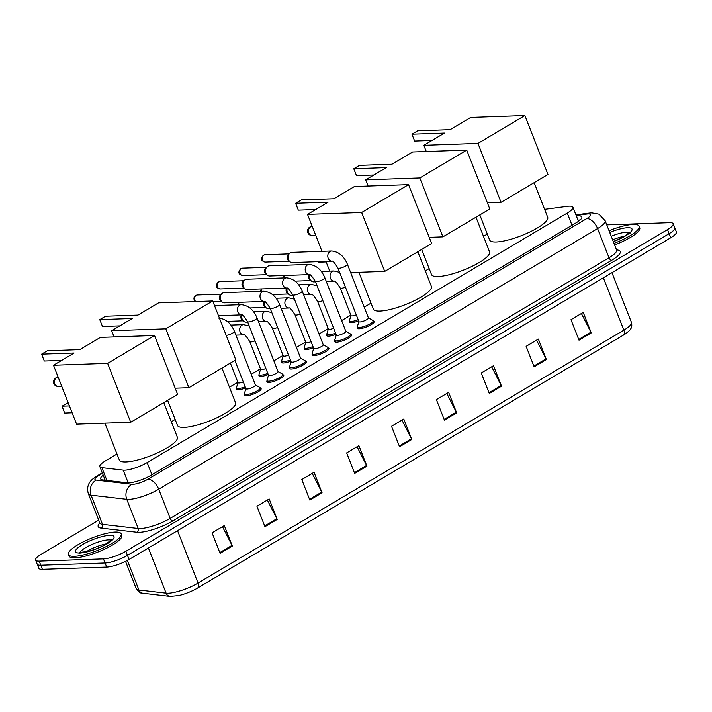 <?xml version="1.0" encoding="UTF-8"?>
<svg xmlns="http://www.w3.org/2000/svg" width="712" height="712" viewBox="0 0 712 712"><rect width="100%" height="100%" fill="white"/><g stroke="black" fill="none" stroke-linecap="round" stroke-linejoin="round"><path stroke-width="1.07" d="M245.649 387.951A9.069 2.181 158.6 0 1 238.262 389.82A9.069 2.181 158.6 0 1 236.348 389.259A9.069 2.181 158.6 0 1 236.598 388.343M268.246 374.53A9.069 2.181 158.6 0 1 260.859 376.408A9.069 2.181 158.6 0 1 258.945 375.838A9.069 2.181 158.6 0 1 259.195 374.921M290.843 361.109A9.069 2.181 158.6 0 1 283.456 362.987A9.069 2.181 158.6 0 1 281.543 362.417A9.069 2.181 158.6 0 1 281.792 361.5M313.44 347.687A9.069 2.181 158.6 0 1 306.053 349.565A9.069 2.181 158.6 0 1 304.14 348.996A9.069 2.181 158.6 0 1 304.389 348.088M336.037 334.275A9.069 2.181 158.6 0 1 328.65 336.144A9.069 2.181 158.6 0 1 326.737 335.575A9.069 2.181 158.6 0 1 326.986 334.667M358.634 320.854A9.069 2.181 158.6 0 1 351.247 322.723A9.069 2.181 158.6 0 1 349.325 322.153A9.069 2.181 158.6 0 1 349.583 321.245M282.949 374.761A9.069 2.181 158.6 0 1 283.75 375.26A9.069 2.181 158.6 0 1 278.561 379.532A9.069 2.181 158.6 0 1 268.78 382.442A9.069 2.181 158.6 0 1 266.867 381.872A9.069 2.181 158.6 0 1 267.116 380.965M305.546 361.34A9.069 2.181 158.6 0 1 306.347 361.838A9.069 2.181 158.6 0 1 301.149 366.11A9.069 2.181 158.6 0 1 291.377 369.021A9.069 2.181 158.6 0 1 289.464 368.46A9.069 2.181 158.6 0 1 289.713 367.543M328.134 347.919A9.069 2.181 158.6 0 1 328.944 348.417A9.069 2.181 158.6 0 1 323.746 352.689A9.069 2.181 158.6 0 1 313.974 355.6A9.069 2.181 158.6 0 1 312.061 355.039A9.069 2.181 158.6 0 1 312.31 354.122M350.731 334.498A9.069 2.181 158.6 0 1 351.541 334.996A9.069 2.181 158.6 0 1 346.344 339.268A9.069 2.181 158.6 0 1 336.571 342.187A9.069 2.181 158.6 0 1 334.658 341.618A9.069 2.181 158.6 0 1 334.907 340.701M260.352 388.182A9.069 2.181 158.6 0 1 261.153 388.681A9.069 2.181 158.6 0 1 255.964 392.953A9.069 2.181 158.6 0 1 246.183 395.863A9.069 2.181 158.6 0 1 244.269 395.293A9.069 2.181 158.6 0 1 244.519 394.386M373.328 321.076A9.069 2.181 158.6 0 1 374.129 321.584A9.069 2.181 158.6 0 1 368.941 325.847A9.069 2.181 158.6 0 1 359.168 328.766A9.069 2.181 158.6 0 1 357.246 328.196A9.069 2.181 158.6 0 1 357.504 327.28M116.982 454.007L105.545 460.798A16.999 4.085 -21.4 0 0 99.867 466.645A16.999 4.085 -21.4 0 0 101.887 467.659L123.194 470.134A16.999 4.085 -21.4 0 0 124.778 470.187A16.999 4.085 -21.4 0 0 147.161 462.56L567.25 213.066A16.999 4.085 -21.4 0 0 572.929 207.219A16.999 4.085 -21.4 0 0 567.384 206.329L544.6 209.355M487.328 234.052L483.475 236.34M429.167 268.602L425.313 270.889M371.005 303.143L364.224 307.166M350.829 315.122L341.627 320.587M328.232 328.543L319.029 334.008M305.644 341.965L296.441 347.429M283.047 355.377L273.844 360.851M260.45 368.798L251.247 374.263M237.852 382.219L229.46 387.203M175.143 419.466L171.298 421.753M103.213 475.189A16.999 4.085 -21.4 0 0 100.668 478.927A16.999 4.085 -21.4 0 0 102.679 479.941L127.19 482.789A16.999 4.085 -21.4 0 0 128.765 482.834A16.999 4.085 -21.4 0 0 151.158 475.216L576.15 222.811A16.999 4.085 -21.4 0 0 581.82 216.964A16.999 4.085 -21.4 0 0 576.391 216.056M606.766 224.867L669.6 222.669A16.999 4.085 158.6 0 1 673.187 223.737A16.999 4.085 158.6 0 1 667.509 229.584L125.864 551.275A16.999 4.085 158.6 0 1 103.48 558.893L39.196 561.136A16.999 4.085 158.6 0 1 35.6 560.077A16.999 4.085 158.6 0 1 41.278 554.23L98.692 520.125M673.187 223.737L676.4 231.934A16.999 4.085 158.6 0 1 670.722 237.781L129.077 559.472A16.999 4.085 158.6 0 1 106.693 567.09L42.4 569.333L40.798 565.239A16.999 4.085 158.6 0 1 37.202 564.171A16.999 4.085 158.6 0 0 40.798 565.239L105.082 562.996L40.798 565.239L39.196 561.136M129.077 559.472L127.475 555.369A16.999 4.085 158.6 0 1 105.082 562.996A16.999 4.085 158.6 0 0 127.475 555.369L669.12 233.687L127.475 555.369L125.864 551.275M674.798 227.831A16.999 4.085 158.6 0 1 669.12 233.687A16.999 4.085 158.6 0 0 674.798 227.831M577.993 220.15A16.999 4.085 158.6 0 1 580.138 219.99M103.872 480.084A16.999 4.085 158.6 0 1 104.815 479.283M581.393 313.502L590.933 332.192A4.53 2.483 59.3 0 1 591.254 332.905L583.226 312.417L570.988 319.688L579.016 340.176L591.254 332.905M536.528 340.149L546.068 358.839A4.53 2.483 59.3 0 1 546.389 359.551L538.361 339.063L526.124 346.335L534.151 366.822L546.389 359.551M491.663 366.796L501.203 385.486A4.53 2.483 59.3 0 1 501.524 386.198L493.496 365.71L481.259 372.981L489.286 393.46L501.524 386.198M446.798 393.442L456.339 412.132A4.53 2.483 59.3 0 1 456.659 412.844L448.631 392.357L436.394 399.628L444.422 420.107L456.659 412.844M222.473 526.675L232.014 545.365A4.53 2.483 59.3 0 1 232.335 546.068L224.307 525.589L212.069 532.852L220.097 553.34L232.335 546.068M267.338 500.029L276.879 518.719A4.53 2.483 59.3 0 1 277.199 519.431L269.172 498.943L256.934 506.205L264.962 526.693L277.199 519.431M312.203 473.382L321.744 492.072A4.53 2.483 59.3 0 1 322.064 492.784L314.037 472.296L301.799 479.559L309.827 500.047L322.064 492.784M357.068 446.736L366.609 465.426A4.53 2.483 59.3 0 1 366.929 466.137L358.901 445.65L346.664 452.912L354.692 473.4L366.929 466.137M401.933 420.089L411.474 438.779A4.53 2.483 59.3 0 1 411.794 439.491L403.766 419.003L391.529 426.265L399.557 446.753L411.794 439.491M127.35 560.442L138.92 589.981L166.101 593.132A22.668 5.447 -21.4 0 0 168.201 593.203A22.668 5.447 -21.4 0 0 198.052 583.039A5.669 3.097 59.3 0 1 197.562 588.032L623.374 335.138A5.669 3.097 -120.7 0 0 623.863 330.145A22.668 5.447 -21.4 0 0 631.428 322.349C632.096 325.42 631.829 327.6 630.645 328.891C630.529 330.208 623.854 335.147 623.374 335.138A5.669 3.097 -120.7 0 0 623.374 335.138L197.58 588.014A5.669 3.097 59.3 0 1 197.544 588.041A18.583 4.468 158.6 0 1 196.984 588.37A18.583 4.468 158.6 0 1 178.667 595.543L170.052 596.362L142.872 593.212C141.225 593.764 139.009 592.233 136.232 588.628A22.668 5.447 -21.4 0 0 138.92 589.981A5.669 5.011 96.6 0 0 142.872 593.212M42.4 569.333A16.999 4.085 158.6 0 1 38.813 568.274L35.6 560.077M115.193 532.078A28.338 6.809 158.6 0 1 121.182 533.849A28.338 6.809 158.6 0 1 104.949 547.199A28.338 6.809 158.6 0 1 74.404 556.303A28.338 6.809 158.6 0 1 68.414 554.523A28.338 6.809 158.6 0 1 84.648 541.182A28.338 6.809 158.6 0 1 115.193 532.078M121.182 533.849L121.779 535.388A28.338 6.809 158.6 0 1 105.554 548.729A28.338 6.809 158.6 0 1 75.009 557.834A28.338 6.809 158.6 0 1 69.019 556.063L68.414 554.523M163.796 402.618L177.368 437.248A31.168 7.485 158.6 0 1 159.515 451.924A31.168 7.485 158.6 0 1 125.917 461.937A31.168 7.485 158.6 0 1 119.331 459.988L104.895 423.168M79.806 349.628L47.321 350.767L41.616 354.158L74.101 353.018L53.498 365.256L107.637 363.36L154.54 335.503L100.401 337.399L79.806 349.628M154.54 335.503L177.626 394.404L130.714 422.26L76.585 424.156L53.498 365.256M130.714 422.26L107.637 363.36M41.616 354.158L44.304 361.02L61.65 360.414M72.135 412.791L64.694 413.058L62.006 406.187L69.438 405.929M62.006 406.187L68.21 402.778M221.957 368.077L235.53 402.698A31.168 7.485 158.6 0 1 217.676 417.383A31.168 7.485 158.6 0 1 184.079 427.396A31.168 7.485 158.6 0 1 177.493 425.447L167.649 400.331M137.968 315.087L105.483 316.226L99.778 319.617L132.263 318.478L111.659 330.715L165.798 328.819L212.701 300.962L158.562 302.858L137.968 315.087M114.098 336.918L111.659 330.715M212.701 300.962L235.788 359.863L188.876 387.72L165.798 328.819M175.188 388.2L188.876 387.72M99.778 319.617L102.466 326.479L119.812 325.873M417.819 251.754L431.383 286.384A31.168 7.485 158.6 0 1 413.538 301.06A31.168 7.485 158.6 0 1 379.932 311.073A31.168 7.485 158.6 0 1 373.346 309.124L358.919 272.304M333.821 198.764L301.345 199.903L295.631 203.294L328.116 202.155L307.522 214.392L361.651 212.496L408.563 184.639L354.425 186.535L333.821 198.764M329.745 271.112L325.936 261.393M321.993 251.327L307.522 214.392M408.563 184.639L431.641 243.54L384.738 271.397L361.651 212.496M350.669 272.589L384.738 271.397M295.631 203.294L298.319 210.156L315.674 209.55M326.149 261.927L318.718 262.194L318.504 261.651M475.981 217.213L489.544 251.834A31.168 7.485 158.6 0 1 471.7 266.519A31.168 7.485 158.6 0 1 438.094 276.532A31.168 7.485 158.6 0 1 431.508 274.583L421.664 249.467M391.983 164.223L359.507 165.362L353.793 168.753L386.278 167.614L365.683 179.851L419.813 177.956L466.725 150.099L412.586 151.994L391.983 164.223M368.113 186.055L365.683 179.851M466.725 150.099L489.803 208.999L442.9 236.856L419.813 177.956M429.211 237.336L442.9 236.856M353.793 168.753L356.481 175.615L373.836 175.01M534.142 182.664L547.706 217.293A31.168 7.485 158.6 0 1 529.861 231.978A31.168 7.485 158.6 0 1 496.255 241.991A31.168 7.485 158.6 0 1 489.669 240.042L479.826 214.926M450.153 129.682L417.668 130.812L411.954 134.203L444.439 133.073L423.845 145.301L477.974 143.415L524.886 115.558L470.748 117.444L450.153 129.682M426.274 151.514L423.845 145.301M524.886 115.558L547.964 174.458L501.061 202.315L477.974 143.415M487.373 202.795L501.061 202.315M411.954 134.203L414.642 141.065L431.997 140.46M609.054 230.715A28.338 6.809 158.6 0 1 633.182 224.44A28.338 6.809 158.6 0 1 639.171 226.211A28.338 6.809 158.6 0 1 614.011 243.37M639.171 226.211L639.768 227.751A28.338 6.809 158.6 0 1 614.616 244.91M218.709 318.086C225.846 318.869 231.08 323.284 234.417 331.329L255.457 385.005A5.1 1.228 158.6 0 1 252.529 387.408A5.1 1.228 158.6 0 1 247.037 389.046A5.1 1.228 158.6 0 1 245.96 388.725L234.862 360.414M255.412 384.898L259.951 387.559A8.5 2.038 158.6 0 1 260.227 387.862A8.5 2.038 158.6 0 1 255.359 391.867A8.5 2.038 158.6 0 1 246.192 394.599A8.5 2.038 158.6 0 1 244.394 394.065A8.5 2.038 158.6 0 1 244.394 393.656L245.916 388.618M241.306 304.665C248.435 305.448 253.677 309.862 257.014 317.908L278.054 371.584A5.1 1.228 158.6 0 1 275.126 373.987A5.1 1.228 158.6 0 1 269.634 375.625A5.1 1.228 158.6 0 1 268.549 375.304L247.518 321.628C244.198 316.448 242.231 314.197 241.617 314.864A5.1 4.094 -92 0 1 237.514 310.93A5.1 4.094 -92 0 1 239.677 305.154A5.1 4.094 -92 0 1 239.917 305.03A5.1 4.094 -92 0 1 241.306 304.665L214.517 305.599M278.009 371.477L282.548 374.138A8.5 2.038 158.6 0 1 282.824 374.441A8.5 2.038 158.6 0 1 277.956 378.446A8.5 2.038 158.6 0 1 268.789 381.178A8.5 2.038 158.6 0 1 266.991 380.644A8.5 2.038 158.6 0 1 266.991 380.235L268.513 375.197M263.903 291.244C271.032 292.027 276.274 296.441 279.611 304.487L300.642 358.163A5.1 1.228 158.6 0 1 297.723 360.566A5.1 1.228 158.6 0 1 292.223 362.203A5.1 1.228 158.6 0 1 291.146 361.883L270.115 308.216C266.795 303.036 264.828 300.776 264.214 301.443L264.259 301.443A5.1 4.094 -92 0 1 260.111 297.509A5.1 4.094 -92 0 1 262.274 291.733A5.1 4.094 -92 0 1 262.505 291.608A5.1 4.094 -92 0 1 263.903 291.244L224.182 292.632A5.1 4.094 -92 0 0 222.553 293.122A5.1 4.094 -92 0 0 221.922 293.584A5.1 4.094 -92 0 0 220.684 299.912A5.1 4.094 -92 0 0 222.224 302.039A5.1 4.094 -92 0 0 224.538 302.831L264.223 301.443M300.606 358.056L305.145 360.726A8.5 2.038 158.6 0 1 305.421 361.02A8.5 2.038 158.6 0 1 300.544 365.025A8.5 2.038 158.6 0 1 291.386 367.757A8.5 2.038 158.6 0 1 289.588 367.223A8.5 2.038 158.6 0 1 289.588 366.813L291.11 361.776M222.224 302.039L220.782 300.909A3.685 2.955 -92 0 1 219.679 299.378A3.685 2.955 -92 0 1 220.569 294.812L221.922 293.584M286.5 277.831C293.629 278.606 298.862 283.02 302.208 291.075L323.239 344.742A5.1 1.228 158.6 0 1 320.32 347.144A5.1 1.228 158.6 0 1 314.82 348.782A5.1 1.228 158.6 0 1 313.743 348.471L292.712 294.795C289.383 289.615 287.425 287.354 286.811 288.022A5.1 4.094 -92 0 1 282.708 284.088A5.1 4.094 -92 0 1 284.871 278.312A5.1 4.094 -92 0 1 285.103 278.187A5.1 4.094 -92 0 1 286.5 277.831L246.779 279.211A5.1 4.094 -92 0 0 245.15 279.7A5.1 4.094 -92 0 0 244.519 280.163A5.1 4.094 -92 0 0 243.282 286.491A5.1 4.094 -92 0 0 244.812 288.618A5.1 4.094 -92 0 0 247.135 289.41L286.856 288.022M323.203 344.635L327.734 347.305A8.5 2.038 158.6 0 1 328.01 347.598A8.5 2.038 158.6 0 1 323.141 351.603A8.5 2.038 158.6 0 1 313.983 354.336A8.5 2.038 158.6 0 1 312.185 353.802A8.5 2.038 158.6 0 1 312.185 353.401L313.698 348.364M244.812 288.618L243.379 287.488A3.685 2.955 -92 0 1 242.276 285.957A3.685 2.955 -92 0 1 243.166 281.391L244.519 280.163M309.097 264.41C316.226 265.184 321.459 269.599 324.805 277.653L345.836 331.329A5.1 1.228 158.6 0 1 342.917 333.723A5.1 1.228 158.6 0 1 337.417 335.37A5.1 1.228 158.6 0 1 336.34 335.049L315.309 281.373C311.981 276.194 310.014 273.933 309.409 274.601A5.1 4.094 -92 0 1 305.306 270.676A5.1 4.094 -92 0 1 307.468 264.9A5.1 4.094 -92 0 1 307.7 264.766A5.1 4.094 -92 0 1 309.097 264.41L269.367 265.798A5.1 4.094 -92 0 0 267.748 266.279A5.1 4.094 -92 0 0 267.116 266.751A5.1 4.094 -92 0 0 265.879 273.07A5.1 4.094 -92 0 0 267.409 275.197A5.1 4.094 -92 0 0 269.723 275.989L309.453 274.601M345.792 331.222L350.331 333.883A8.5 2.038 158.6 0 1 350.607 334.186A8.5 2.038 158.6 0 1 345.738 338.182A8.5 2.038 158.6 0 1 336.58 340.915A8.5 2.038 158.6 0 1 334.782 340.389A8.5 2.038 158.6 0 1 334.782 339.98L336.295 334.943M267.409 275.197L265.977 274.075A3.685 2.955 -92 0 1 264.873 272.536A3.685 2.955 -92 0 1 265.763 267.97L267.116 266.751M331.694 250.989C338.823 251.763 344.056 256.178 347.394 264.232L368.433 317.908A5.1 1.228 158.6 0 1 365.514 320.311A5.1 1.228 158.6 0 1 360.014 321.949A5.1 1.228 158.6 0 1 358.937 321.628L337.897 267.952C334.578 262.772 332.611 260.512 332.006 261.179A5.1 4.094 -92 0 1 327.903 257.255A5.1 4.094 -92 0 1 330.065 251.478A5.1 4.094 -92 0 1 330.297 251.345A5.1 4.094 -92 0 1 331.694 250.989L291.964 252.377A5.1 4.094 -92 0 0 290.336 252.867A5.1 4.094 -92 0 0 289.713 253.33A5.1 4.094 -92 0 0 288.476 259.649A5.1 4.094 -92 0 0 290.007 261.776A5.1 4.094 -92 0 0 292.32 262.568L332.05 261.179M368.389 317.801L372.928 320.462A8.5 2.038 158.6 0 1 373.204 320.765A8.5 2.038 158.6 0 1 368.335 324.77A8.5 2.038 158.6 0 1 359.168 327.493A8.5 2.038 158.6 0 1 357.38 326.968A8.5 2.038 158.6 0 1 357.371 326.559L358.892 321.521M290.007 261.776L288.574 260.654A3.685 2.955 -92 0 1 287.461 259.115A3.685 2.955 -92 0 1 288.36 254.549L289.713 253.33M243.299 381.943A5.1 1.228 158.6 0 1 239.116 383.003A5.1 1.228 158.6 0 1 238.039 382.691L230.359 363.084M245.204 386.803A8.5 2.038 158.6 0 1 238.271 388.556A8.5 2.038 158.6 0 1 236.473 388.022A8.5 2.038 158.6 0 1 236.473 387.622L237.995 382.584M265.896 368.522A5.1 1.228 158.6 0 1 261.713 369.59A5.1 1.228 158.6 0 1 260.637 369.27L249.796 341.609C246.468 336.429 244.51 334.177 243.896 334.836L243.94 334.845M267.801 373.382A8.5 2.038 158.6 0 1 260.868 375.135A8.5 2.038 158.6 0 1 259.07 374.61A8.5 2.038 158.6 0 1 259.07 374.2L260.592 369.163M288.493 355.101A5.1 1.228 158.6 0 1 284.302 356.169A5.1 1.228 158.6 0 1 283.225 355.849L272.393 328.188C269.065 323.008 267.098 320.756 266.493 321.423A5.1 4.094 -92 0 1 262.683 318.504A5.1 4.094 -92 0 1 264.784 311.589A5.1 4.094 -92 0 1 266.181 311.224L271.833 312.604M247.696 322.082L246.032 322.135A5.1 4.094 -92 0 1 243.718 321.343A5.1 4.094 -92 0 1 242.178 319.216A5.1 4.094 -92 0 1 242.071 315.007M290.389 359.96A8.5 2.038 158.6 0 1 283.465 361.714A8.5 2.038 158.6 0 1 281.667 361.189A8.5 2.038 158.6 0 1 281.667 360.779L283.189 355.742M243.718 321.343L242.276 320.222A3.685 2.955 -92 0 1 241.172 318.682A3.685 2.955 -92 0 1 241.448 314.873M311.082 341.68A5.1 1.228 158.6 0 1 306.899 342.748A5.1 1.228 158.6 0 1 305.822 342.428L294.982 314.775C291.662 309.595 289.695 307.335 289.09 308.002L289.134 308.002A5.1 4.094 -92 0 1 285.281 305.083A5.1 4.094 -92 0 1 287.381 298.168A5.1 4.094 -92 0 1 288.778 297.803L294.43 299.182M270.293 308.661L268.629 308.714A5.1 4.094 -92 0 1 266.306 307.922A5.1 4.094 -92 0 1 264.775 305.804A5.1 4.094 -92 0 1 264.668 301.585M312.986 346.539A8.5 2.038 158.6 0 1 306.062 348.302A8.5 2.038 158.6 0 1 304.264 347.767A8.5 2.038 158.6 0 1 304.264 347.358L305.786 342.321M266.306 307.922L264.873 306.801A3.685 2.955 -92 0 1 263.769 305.261A3.685 2.955 -92 0 1 264.045 301.452M333.679 328.259A5.1 1.228 158.6 0 1 329.496 329.327A5.1 1.228 158.6 0 1 328.419 329.006L317.579 301.354C314.259 296.174 312.292 293.914 311.678 294.581A5.1 4.094 -92 0 1 307.878 291.662A5.1 4.094 -92 0 1 309.978 284.747A5.1 4.094 -92 0 1 311.367 284.391L317.027 285.761M292.881 295.24L291.226 295.293A5.1 4.094 -92 0 1 288.903 294.501A5.1 4.094 -92 0 1 287.372 292.383A5.1 4.094 -92 0 1 287.265 288.164M335.583 333.118A8.5 2.038 158.6 0 1 328.659 334.88A8.5 2.038 158.6 0 1 326.861 334.346A8.5 2.038 158.6 0 1 326.861 333.937L328.374 328.899M288.903 294.501L287.47 293.38A3.685 2.955 -92 0 1 286.366 291.849A3.685 2.955 -92 0 1 286.642 288.031M356.276 314.846A5.1 1.228 158.6 0 1 352.093 315.906A5.1 1.228 158.6 0 1 351.016 315.585L340.176 287.933C336.856 282.753 334.889 280.492 334.275 281.16A5.1 4.094 -92 0 1 330.475 278.241A5.1 4.094 -92 0 1 332.575 271.325A5.1 4.094 -92 0 1 333.964 270.969L339.624 272.34M315.478 281.818L313.814 281.881A5.1 4.094 -92 0 1 311.5 281.089A5.1 4.094 -92 0 1 309.969 278.962A5.1 4.094 -92 0 1 309.862 274.752M358.18 319.697A8.5 2.038 158.6 0 1 351.247 321.459A8.5 2.038 158.6 0 1 349.458 320.925A8.5 2.038 158.6 0 1 349.458 320.516L350.972 315.478M311.5 281.089L310.067 279.958A3.685 2.955 -92 0 1 308.955 278.428A3.685 2.955 -92 0 1 309.239 274.61M128.178 482.843L123.194 470.134M151.941 474.753L147.161 462.56M106.889 480.431L101.887 467.659M572.021 225.259L567.25 213.066M102.475 473.302L98.701 475.536A11.33 2.723 -21.4 0 0 96.262 480.111L131.969 484.249A11.33 2.723 -21.4 0 0 133.019 484.285A11.33 2.723 -21.4 0 0 147.945 479.203L586.804 218.557A11.33 2.723 -21.4 0 0 588.192 213.947A11.33 2.723 -21.4 0 0 586.893 214.063L576.168 215.496M586.893 214.063A11.33 7.877 82.4 0 1 589.42 213.075L591.814 212.87L598.917 214.179L605.156 220.765A22.668 5.447 158.6 0 1 597.582 228.57L158.723 489.215A22.668 5.447 158.6 0 1 128.872 499.37A22.668 5.447 158.6 0 1 126.772 499.308L138.208 528.5A22.668 5.447 -21.4 0 0 140.317 528.562A22.668 5.447 -21.4 0 0 170.159 518.407L609.027 257.762A22.668 5.447 -21.4 0 0 616.592 249.965L616.69 250.366M616.574 249.912A25.498 6.123 158.6 0 1 611.724 260.263L172.856 520.908A2.83 1.549 59.3 0 1 170.159 518.407L158.723 489.215A11.33 6.203 -120.7 0 0 147.945 479.203M172.856 520.908A25.498 6.123 158.6 0 1 139.276 532.336A25.498 6.123 158.6 0 1 136.918 532.264L101.211 528.126A25.498 6.123 158.6 0 1 99.805 522.955M103.48 558.893L106.693 567.09M667.509 229.584L670.722 237.781M131.969 484.249A11.33 10.03 96.6 0 0 126.772 499.308L91.065 495.169L102.51 524.361L138.208 528.5A2.83 2.51 -83.4 0 1 136.918 532.264M96.262 480.111A11.33 10.03 96.6 0 0 91.065 495.169A22.668 5.447 158.6 0 1 88.386 493.817L99.822 523.009A22.668 5.447 -21.4 0 0 102.51 524.361A2.83 2.51 -83.4 0 1 101.211 528.126M586.804 218.557A11.33 6.203 -120.7 0 1 597.582 228.57L609.027 257.762A2.83 1.549 59.3 0 0 611.724 260.263M98.701 475.536A11.33 6.203 -120.7 0 0 96.93 476.034C93.521 478.179 91.296 480.039 90.255 481.632C89.614 482.353 86.197 486.608 88.386 493.817M170.052 596.362A5.669 5.011 96.6 0 1 166.101 593.132L148.407 547.991M177.537 530.689L198.052 583.039L623.863 330.145L603.349 277.796M411.474 438.779L399.272 446.024M366.609 465.426L354.407 472.67M321.744 492.072L309.542 499.317M276.879 518.719L264.677 525.963M232.014 545.365L219.812 552.61M456.339 412.132L444.137 419.377M501.203 385.486L489.002 392.73M546.068 358.839L533.866 366.084M590.933 332.192L578.731 339.446M79.931 552.69A17.275 4.147 158.6 0 1 91.305 544.733A17.275 4.147 158.6 0 1 108.438 539.883A17.275 4.147 158.6 0 1 111.481 540.328M109.675 535.353A20.675 4.966 158.6 0 1 107.138 543.754A20.675 4.966 158.6 0 1 79.922 553.028A20.675 4.966 158.6 0 1 82.459 544.618A20.675 4.966 158.6 0 1 109.675 535.353M85.734 552.049A17.275 4.147 158.6 0 1 106.782 543.799M54.797 383.83A4.53 3.631 88 0 0 58.224 386.42A4.53 4.53 0 0 1 55.75 377.992A4.53 4.53 0 0 1 57.903 377.36A4.53 3.631 88 0 0 56.453 377.796A4.53 3.631 88 0 0 54.797 383.83M308.821 232.966A4.53 3.631 88 0 0 312.239 235.556A4.53 4.53 0 0 1 309.764 227.128A4.53 4.53 0 0 1 311.918 226.496A4.53 3.631 88 0 0 310.477 226.932A4.53 3.631 88 0 0 308.821 232.966M611.225 236.259A17.275 4.147 158.6 0 1 626.427 232.237A17.275 4.147 158.6 0 1 629.47 232.69M609.721 232.432A20.675 4.966 158.6 0 1 627.664 227.715A20.675 4.966 158.6 0 1 630.405 232.29A20.675 4.966 158.6 0 1 613.343 241.653M612.632 239.846A17.275 4.147 158.6 0 1 624.771 236.162M234.417 331.329A5.1 1.228 158.6 0 1 232.94 332.949A5.1 1.228 158.6 0 1 226.185 335.361M257.014 317.908A5.1 1.228 158.6 0 1 255.537 319.528A5.1 1.228 158.6 0 1 248.595 321.949A5.1 1.228 158.6 0 1 247.518 321.628M195.693 301.559A3.685 2.955 -92 0 1 196.192 295.338A3.685 2.955 -92 0 1 197.366 294.99L221.299 294.154M195.23 301.577L194.171 300.259L193.878 297.972L195.613 295.507A3.685 2.011 59.3 0 1 196.192 295.338M279.611 304.487A5.1 1.228 158.6 0 1 278.134 306.107A5.1 1.228 158.6 0 1 271.192 308.527A5.1 1.228 158.6 0 1 270.115 308.216M219.964 281.569L218.21 282.085C215.131 285.654 215.798 287.933 220.222 288.93A3.685 2.955 -92 0 1 217.222 286.108A3.685 2.955 -92 0 1 218.78 281.925A3.685 2.955 -92 0 1 219.964 281.569L243.896 280.733M218.21 282.085A3.685 2.011 59.3 0 1 218.78 281.925M302.208 291.075A5.1 1.228 158.6 0 1 300.731 292.685A5.1 1.228 158.6 0 1 293.789 295.115A5.1 1.228 158.6 0 1 292.712 294.795M242.552 268.148L240.807 268.664C237.728 272.233 238.395 274.52 242.81 275.508A3.685 2.955 -92 0 1 239.819 272.687A3.685 2.955 -92 0 1 241.377 268.504A3.685 2.955 -92 0 1 242.552 268.148L266.493 267.312M240.807 268.664A3.685 2.011 59.3 0 1 241.377 268.504M324.805 277.653A5.1 1.228 158.6 0 1 323.319 279.273A5.1 1.228 158.6 0 1 316.386 281.694A5.1 1.228 158.6 0 1 315.309 281.373M265.149 254.727L263.395 255.243C260.325 258.812 260.993 261.099 265.407 262.087A3.685 2.955 -92 0 1 262.417 259.266A3.685 2.955 -92 0 1 263.974 255.083A3.685 2.955 -92 0 1 265.149 254.727L289.081 253.89M263.395 255.243A3.685 2.011 59.3 0 1 263.974 255.083M347.394 264.232A5.1 1.228 158.6 0 1 345.916 265.852A5.1 1.228 158.6 0 1 338.983 268.273A5.1 1.228 158.6 0 1 337.897 267.952M255.056 340.861A5.1 1.228 158.6 0 1 250.873 341.929A5.1 1.228 158.6 0 1 249.796 341.609M235.903 335.121L243.905 334.845A5.1 4.094 -92 0 1 240.086 331.925A5.1 4.094 -92 0 1 242.187 325.01A5.1 4.094 -92 0 1 243.584 324.645L249.236 326.016M277.653 327.449A5.1 1.228 158.6 0 1 273.47 328.508A5.1 1.228 158.6 0 1 272.393 328.188M238.636 304.763A3.685 2.955 -92 0 1 239.214 302.315M300.25 314.028A5.1 1.228 158.6 0 1 296.058 315.087A5.1 1.228 158.6 0 1 294.982 314.775M261.233 291.341A3.685 2.955 -92 0 1 261.802 288.894M322.839 300.606A5.1 1.228 158.6 0 1 318.656 301.674A5.1 1.228 158.6 0 1 317.579 301.354M283.83 277.92A3.685 2.955 -92 0 1 284.399 275.473M345.436 287.185A5.1 1.228 158.6 0 1 341.253 288.253A5.1 1.228 158.6 0 1 340.176 287.933M105.02 479.79L104.548 480.164M105.189 480.235L99.867 466.645M578.456 221.316L572.929 207.219M605.156 220.765L616.592 249.965M102.297 472.848L96.93 476.034M589.42 213.075L575.919 214.864M196.984 588.37L197.562 588.032M631.428 322.349L611.964 272.678M136.232 588.628L125.552 561.368M112.087 540.96L112.024 539.643L102.875 545.935L96.458 548.765L89.044 551.248L79.068 552.557L79.922 553.562M61.748 386.296L58.224 386.42M315.763 235.432L312.239 235.556M630.076 233.322L630.013 232.005L624.486 236.331L613.308 241.564M260.227 387.862L260.904 389.589M244.394 394.065L245.079 395.792M218.468 315.674L241.662 314.864M282.824 374.441L283.501 376.167M266.991 380.644L267.668 382.371M305.421 361.02L306.098 362.755M289.588 367.223L290.265 368.958M213.039 301.817L221.557 301.514M197.366 294.99L195.613 295.507M328.01 347.598L328.695 349.334M312.185 353.802L312.862 355.537M220.222 288.93L244.154 288.093M350.607 334.186L351.283 335.913M334.782 340.389L335.459 342.116M242.81 275.508L266.742 274.672M373.204 320.765L373.88 322.492M357.38 326.968L358.056 328.695M265.407 262.087L289.339 261.26M236.473 388.022L237.158 389.758M243.584 324.645L230.875 325.09M259.07 374.61L259.747 376.337M258.5 321.699L266.537 321.423M266.181 311.224L253.472 311.669M281.667 361.189L282.344 362.915M227.279 321.37L243.05 320.827M237.906 304.789L238.645 302.333M289.099 308.002L281.098 308.278M288.778 297.803L276.069 298.248M304.264 347.767L304.941 349.494M249.868 307.958L265.647 307.406M260.503 291.368L261.242 288.921M303.695 294.857L311.723 294.581M311.367 284.391L298.666 284.827M326.861 334.346L327.538 336.073M272.465 294.537L288.235 293.985M283.1 277.947L283.839 275.5M326.292 281.445L334.32 281.16M333.964 270.969L321.263 271.414M349.458 320.925L350.135 322.661M295.062 281.115L310.832 280.564"/></g></svg>
